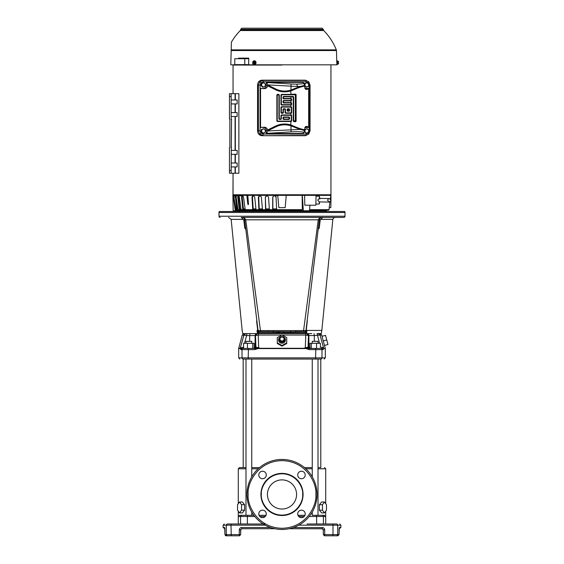 <?xml version="1.0" encoding="UTF-8"?>
<svg xmlns="http://www.w3.org/2000/svg" width="564" height="564" viewBox="0 0 564 564"><rect width="100%" height="100%" fill="white"/><g stroke="black" fill="none" stroke-linecap="round" stroke-linejoin="round"><path stroke-width="0.85" d="M317.01 494.452A35.01 35.01 0 0 1 282 529.462A35.01 35.01 0 0 1 246.99 494.452A35.01 35.01 0 0 1 282 459.441A35.01 35.01 0 0 1 317.01 494.452A35.01 35.01 0 0 0 282 459.441A35.01 35.01 0 0 0 246.99 494.452M303.065 494.861A21.065 21.065 0 0 1 281.796 515.517A21.065 21.065 0 0 1 260.935 494.036A21.065 21.065 0 0 1 282.204 473.386A21.065 21.065 0 0 1 303.065 494.861M261.322 494.452L261.329 494.043C260.631 487.959 267.075 473.887 282.204 473.774C297.327 474.183 303.488 488.375 302.678 494.452L302.671 494.854C303.369 500.945 296.925 515.017 281.796 515.122C266.673 514.721 260.512 500.522 261.322 494.452M305.216 474.987A3.751 3.751 0 0 1 301.465 478.737A3.751 3.751 0 0 1 297.707 474.987A3.751 3.751 0 0 1 301.465 471.236A3.751 3.751 0 0 1 305.216 474.987M305.216 513.91A3.751 3.751 0 0 1 301.465 517.66A3.751 3.751 0 0 1 297.707 513.91A3.751 3.751 0 0 1 301.465 510.159A3.751 3.751 0 0 1 305.216 513.91M266.293 513.91A3.751 3.751 0 0 1 262.535 517.66A3.751 3.751 0 0 1 258.784 513.91A3.751 3.751 0 0 1 262.535 510.159A3.751 3.751 0 0 1 266.293 513.91M266.293 474.987A3.751 3.751 0 0 1 262.535 478.737A3.751 3.751 0 0 1 258.784 474.987A3.751 3.751 0 0 1 262.535 471.236A3.751 3.751 0 0 1 266.293 474.987M296.572 494.452A14.572 14.572 0 0 1 282 509.024A14.572 14.572 0 0 1 267.428 494.452A14.572 14.572 0 0 1 282 479.879A14.572 14.572 0 0 1 296.572 494.452M302.417 217.408L335.488 217.408A2.757 2.757 0 0 0 332.845 219.382L320.754 219.382L320.246 219.868L319.224 228.173L318.166 229.372M239.094 211.5A0.395 0.395 0 0 1 239.488 211.895M259.546 467.591L251.741 467.591M245.989 467.591L239.467 467.591L245.989 467.591L243.211 467.591L243.169 359.064L320.831 359.064C325.231 359.064 325.231 359.064 320.831 359.064A1.184 1.156 90 0 0 321.988 357.879L248.202 357.879L248.428 348.432L241.977 348.432L240.356 347.826L240.186 348.277L238.72 348.277L242.266 335.044L244.17 333.585M323.348 534.616L324.716 534.616L324.533 535.8L323.348 534.616L323.264 529.462M225.311 535.455A1.184 1.184 0 0 0 226.15 535.8L239.467 535.8L240.652 534.616L239.467 534.616M227.891 523.984L227.461 523.984C223.259 523.984 223.259 523.984 227.461 523.984C223.259 523.984 223.259 523.984 227.461 523.984A1.184 1.163 90 0 0 226.298 525.169L223.125 525.169L223.125 527.53L224.662 527.53L224.965 534.616L226.15 535.8L231.987 535.8L226.15 535.8L224.965 534.616L226.298 534.616A1.184 1.163 90 0 0 227.461 535.8M343.695 217.408L241.23 217.408C224.585 217.408 224.585 217.408 241.23 217.408L244.064 217.408L245.742 219.812L244.684 219.84L258.058 330.645L244.684 219.84C244.374 218.353 243.465 217.542 241.949 217.408L241.23 217.408L243.246 219.382L231.155 219.382L228.512 217.408M319.309 219.854L320.246 219.868L322.77 217.408L343.434 217.408M220.172 217.408A1.184 1.184 0 0 1 218.994 216.231L218.994 212.487A1.967 1.967 0 0 1 219.255 211.5L344.745 211.5A1.967 1.967 0 0 1 345.006 212.487L218.994 212.487M343.828 217.408A1.184 1.184 0 0 0 345.006 216.231L345.006 212.487M307.232 319.943L319.316 219.84L305.942 330.645L306.717 332.675L306.978 330.433L306.266 330.433L321.832 330.433L332.845 219.382M306.266 330.433L307.317 320.712M283.403 332.393L283.974 332.407M305.942 330.645L304.934 331.653L306.717 332.675L257.283 332.675L257.022 330.433L257.734 330.433C237.197 330.433 237.197 330.433 257.734 330.433L256.606 321.12M240.377 347.791L243.408 347.248L243.592 348.432L243.169 348.432A1.184 1.156 90 0 0 242.012 349.609L240.807 349.609L240.186 348.277L243.944 335.044L245.826 333.585L294.07 333.585M320.831 348.432A1.184 1.156 90 0 1 321.988 349.609L321.988 357.879L325.315 357.879L325.315 348.587L323.842 348.587L323.193 349.609L322.023 348.432L315.572 348.432L315.798 349.609L309.058 349.609L308.875 348.432L304.835 347.826L308.064 347.248L308.487 335.552L308.889 335.552L306.936 333.585L305.512 333.585L311.793 333.585M321.832 330.433L321.261 333.585L317.116 333.585L319.506 343.307M282 336.609A3.44 3.321 180 0 1 285.44 339.93A3.44 3.321 180 0 1 282 343.25A3.44 3.321 180 0 1 278.56 339.93A3.44 3.321 180 0 1 282 336.609M286.724 342.863L282 345.499L277.276 342.863L277.276 337.589L282 334.96L286.724 337.589L286.724 343.511L282 346.127L277.276 343.511L277.276 338.238M322.474 504.717L319.386 504.717L319.386 510.173L322.474 510.173L324.469 512.902L326.471 510.173L326.471 504.717L324.469 501.988L322.474 504.717L322.474 510.173M242.386 512.902L244.614 510.173L244.614 504.717L244.614 510.173L242.386 512.902L239.531 512.902L237.529 510.173L237.529 504.717L239.531 501.988L241.526 504.717L241.526 510.173L239.531 512.902M318.011 468.776L325.71 468.776L325.71 503.687M326.471 510.173L325.71 511.21L325.689 516.286M238.29 516.476L238.29 523.984L237.5 523.984M245.989 468.776L238.29 468.776L238.29 503.687M238.29 511.21L238.29 516.504L239.7 515.32L253.892 515.32L251.741 515.32L251.741 512.056M251.741 515.32L245.989 515.32L245.989 359.064L251.741 359.064L251.741 476.848M312.259 515.32L324.3 515.32L312.259 515.32L312.259 512.056M312.259 476.848L312.259 359.064L318.011 359.064L318.011 515.32M320.789 467.591L318.011 467.591L320.789 467.591L320.789 359.064M323.066 523.984L336.539 523.984C340.741 523.984 340.741 523.984 336.539 523.984C340.741 523.984 340.741 523.984 336.539 523.984A1.184 1.163 90 0 1 337.702 525.169L340.875 525.169L340.875 527.53L339.084 528.715M240.158 348.587L238.685 348.587L238.685 357.879L239.862 359.064M324.533 534.616L324.533 535.8L337.85 535.8L339.02 534.616L339.338 527.53A1.184 1.17 90 0 1 339.154 528.165M282.289 336.976A2.757 2.665 180 0 1 282 342.285A2.757 2.665 180 0 1 281.711 336.976M312.259 343.307L312.259 341.34L318.011 341.34L318.011 343.307M245.989 343.307L245.989 341.34L251.741 341.34L251.741 343.307M252.418 217.408L272.856 217.408M305.949 330.574L304.779 331.611L305.949 330.574L303.573 330.546L303.418 331.611L295.529 331.611L295.628 330.596L303.573 330.546L318.258 219.812L319.316 219.84C319.626 218.353 320.535 217.542 322.051 217.408L319.936 217.408L318.258 219.812L245.742 219.812L260.582 331.611L268.471 331.611L259.221 331.611L258.051 330.574L268.372 330.596L268.471 331.611L290.777 331.738L290.636 332.675L290.777 331.738L303.693 331.611M295.628 330.596L268.372 330.596M319.936 217.408L315.854 217.408M244.064 217.408L241.949 217.408M283.967 337.914L283.967 340.113L282 341.213L280.033 340.113L280.033 337.914L282 336.814L283.967 337.914M282 341.213L282 341.819L280.033 340.719L280.033 340.113M283.967 340.113L283.967 340.719L282 341.819M240.736 529.455A1.184 1.184 0 0 1 240.743 529.427L240.652 534.616L240.652 529.892L241.829 528.715L274.802 528.715L241.829 528.715L240.652 529.892L240.652 534.616L239.467 535.8L239.284 534.616L240.652 534.616L239.467 535.8L237.5 535.8L239.538 535.8M250.811 348.432L254.131 348.383L254.131 343.307L243.592 343.307L243.592 348.432M247.448 343.307L247.448 348.432M255.118 348.432L248.428 348.432L255.125 348.432L252.721 348.432L252.721 343.307M320.408 347.248L320.408 343.307L309.869 343.307L310.066 348.425L309.234 348.432L310.059 348.432M308.931 348.489L316.552 348.432L316.552 343.307M314.465 348.432L308.875 348.432L308.064 347.248L308.889 347.248L310.066 348.425L311.279 348.425L311.279 343.307M314.233 348.432L311.279 348.432M332.767 535.8L332.986 534.616L337.702 534.616A1.184 1.163 90 0 1 336.539 535.8L337.85 535.8L339.034 534.616L339.161 528.115M293.463 527.53L322.34 527.53L322.171 528.715L323.348 529.892L322.171 528.715L289.198 528.715L322.587 528.785M224.662 527.53A1.184 1.17 90 0 0 224.846 528.165M223.125 527.53L224.916 528.715M240.807 349.609L241.977 348.432L240.877 349.201M312.414 348.432L310.806 348.432M323.588 347.805L322.051 348.425M323.207 340.882L324.49 345.429L327.973 344.498L325.527 335.368L322.044 336.299L323.207 340.882L326.753 339.93M304.835 347.826L304.56 348.587C305.166 348.305 306.668 348.651 309.058 349.609L308.875 348.432M322.34 527.53C323.778 527.671 324.568 528.461 324.716 529.892L324.716 534.616L332.986 534.616L332.986 525.169L337.702 525.169L337.702 534.616L339.034 534.616M227.461 523.984L231.233 523.984L231.014 525.169L226.298 525.169L226.298 534.616L239.284 534.616L239.284 529.892C239.425 528.468 240.215 527.678 241.66 527.53L241.829 528.715M304.56 348.587L259.44 348.587C258.594 348.39 257.099 348.735 254.942 349.609L255.125 348.432L255.915 348.326M243.169 359.064C238.769 359.064 238.769 359.064 243.169 359.064A1.184 1.156 90 0 1 242.012 357.879L238.685 357.879M307.02 523.991L326.5 523.984M231.987 523.984L265.538 524.005M304.454 467.591L312.259 467.591L304.454 467.591M324.469 501.988L321.614 501.988L319.386 504.717L319.386 510.173L321.614 512.902L324.469 512.902M244.614 510.173L241.526 510.173M239.531 501.988L242.386 501.988L244.614 504.717L241.526 504.717M324.3 515.32L325.71 516.504L325.71 523.984M297.982 515.32L304.941 515.32L297.982 515.32M259.059 515.32L266.018 515.32L259.059 515.32M245.989 515.32L239.7 515.32M310.404 348.432L309.869 348.383M253.934 348.425L255.111 347.248L255.936 347.248L259.165 347.826L255.125 348.432M253.941 348.432L254.766 348.432L255.936 347.248L255.513 335.545L258.22 335.044L258.693 347.551M320.408 346.571L320.592 347.248L323.327 347.53M323.842 348.587L323.814 348.277C325.766 348.277 325.766 348.277 323.814 348.277L323.799 348.235M323.814 348.277L323.623 347.791M323.264 341.065L323.44 341.685M323.503 347.551L320.056 335.044L314.317 335.552L314.317 341.34M259.44 348.587L259.165 347.826M286.724 338.238L286.724 343.511M277.276 342.863L277.276 343.511M282 346.127L282 345.499M244.494 343.307L246.63 335.552L242.266 335.044M243.824 335.481L243.444 336.856M243.049 338.28L241.618 343.469M323.073 345.972L322.368 343.427M320.958 338.294L320.563 336.863M320.183 335.495L320.056 335.044L321.734 335.044L322.065 336.292M305.307 347.551L305.78 335.044L282.176 335.044M306.492 333.585L308.487 335.552L305.78 335.044L305.512 333.585L293.943 333.585M245.826 333.585L244.593 333.585L246.884 333.585L246.63 335.552L249.683 335.552L249.683 341.34M319.407 333.585L318.174 333.585L320.056 335.044M305.512 333.585L306.534 333.585M270.057 333.585L257.952 333.585M257.466 333.585L257.064 333.585A1.967 1.953 90 0 0 255.111 335.552L257.466 333.585M252.207 333.585L249.944 333.585L249.683 335.552L255.111 335.552L255.111 347.248L254.131 347.248M231.155 219.382L242.167 330.433L242.739 333.585L244.593 333.585M318.787 228.674L319.224 228.173L318.308 228.18L318.787 228.674M245.833 229.372L245.213 228.674L245.692 228.18L244.776 228.173L243.754 219.868L243.246 219.382M245.255 228.702L244.776 228.173M258.03 330.433L256.683 320.712M303.418 331.611L304.934 331.653M259.581 332.675L269.557 332.675M275.063 332.64L280.111 332.407M258.058 330.645L257.283 332.675L259.066 331.653L258.058 330.645L256.768 319.943M259.066 331.653L258.051 330.574M319.732 224.042L319.837 223.182M244.691 219.854L243.761 219.897M305.97 330.433L307.098 321.085M273.272 330.871L273.364 332.675M259.221 331.611L268.471 331.611M319.316 219.84L318.258 219.812M326.57 210.182L326.5 210.971L237.486 210.774M309.58 209.674L329.016 209.674A0.592 0.592 0 0 1 328.431 210.182L309.537 210.182M232.974 195.356L233.052 173.226L233.052 194.763L330.969 194.763L330.969 199.614M270.177 210.182L270.353 210.576L273.103 210.576L273.025 210.182L269.599 210.182L269.402 209.674L272.659 209.674L272.708 197.04L273.921 195.814L274.76 195.814L276.036 197.04L276.642 209.674L302.283 209.674L302.156 195.356L232.897 195.356L233.172 210.774L237.627 210.774L237.578 210.182L235.71 210.182L235.125 209.674L233.214 195.356M331.047 195.356L316.037 195.356L315.868 205.204L304.8 205.204L304.595 195.356L316.037 195.356M246.849 195.356L247.617 202.624C247.871 204.619 248.16 205.155 248.491 204.224L247.822 195.356M330.948 201.073L330.828 207.623L329.2 207.623L329.961 201.975M237.839 208.892L237.381 208.892L237.938 209.399L237.381 208.892L236.083 195.814L235.886 197.04L235.103 197.04L235.301 195.814L236.704 209.674L237.254 210.182L235.921 209.674L236.704 209.674M240.955 208.892L239.869 208.892L240.391 209.399L239.869 208.892L238.516 197.04L237.782 197.04L238.177 195.814L236.182 195.814M286.244 195.356L285.172 207.623L278.827 207.623L277.756 195.356M269.388 209.399L265.975 209.399L265.806 208.892L265.327 197.04L266.462 195.814L267.28 195.814L268.534 197.04L269.402 209.674M266.716 195.814L265.581 197.04M263.599 210.182L263.86 210.576L266.476 210.576L266.307 210.182L262.753 210.182L262.471 209.674L265.566 209.674L265.327 197.04M259.13 210.182L256.38 210.182L256.021 209.674L258.876 209.674L260.406 210.576L260.328 209.399L262.45 209.399L259.468 209.399L259.214 208.892L258.735 197.04L258.361 197.04L259.391 195.814L260.152 195.814L261.365 197.04L262.471 209.674M259.764 195.814L258.735 197.04M260.328 209.399L259.468 209.399M260.223 210.576L257.473 210.182M243.253 210.182L243.754 210.576L245.234 210.576L244.79 210.182L241.589 210.182L241.061 209.674L242.809 209.674L241.561 197.04L242.139 195.814L238.565 195.814L239.319 197.04L241.061 209.674M238.91 195.814L238.516 197.04M241.025 209.399L240.391 209.399M240.285 210.182L240.821 210.576L241.9 210.576L241.406 210.182L238.509 210.182L237.952 209.674L239.228 209.674L237.782 197.04M238.346 210.182L238.896 210.576L239.559 210.576L239.03 210.182L237.254 210.182M330.842 195.356L330.377 198.873M245.432 210.111L245.559 210.576L244.113 210.576M234.384 195.814L233.707 195.814L235.921 209.674M236.083 195.814L235.569 195.814L236.147 197.04L237.952 209.674M245.079 208.892L243.401 208.892L243.867 209.399L243.401 208.892L242.224 197.04L241.561 197.04M239.559 210.576L239.799 210.182M241.9 210.576L242.125 210.182M266.476 210.576L266.553 209.399M273.103 210.576L273.166 209.399M274.048 195.814L272.708 197.04M276.635 209.399L272.87 209.399L272.835 197.04M272.659 209.674L272.736 210.182M265.566 209.674L265.736 210.182M258.876 209.674L258.361 197.04M252.757 209.674L253.088 210.182L245.664 210.182L245.185 209.674L252.757 209.674L251.974 197.04L252.876 195.814L253.567 195.814L254.702 197.04L256.021 209.674M242.872 195.814L242.139 195.814M242.802 195.814L242.224 197.04M245.15 209.399L243.867 209.399L245.15 209.399M242.809 209.674L243.281 210.182M238.565 195.814L238.177 195.814M239.228 209.674L239.749 210.182M233.707 195.814L235.71 210.182M302.156 195.356L304.595 195.356M302.311 195.356L303.347 210.774L309.488 210.774L309.953 205.204M253.356 195.814L252.453 197.04L253.194 208.892L253.525 209.399L253.194 208.892L253.525 209.399L255.993 209.399M247.229 210.774L239.087 210.774L238.509 210.238M242.64 195.814L243.542 197.04L245.185 209.674M277.065 210.774L254.998 210.774L254.639 209.399M302.283 209.674L302.029 210.182L276.748 210.182L276.642 209.674M303.347 210.774L301.12 210.774L301.098 210.182M254.209 210.971L254.188 210.182L253.088 210.182M237.775 210.971L237.705 210.182L235.865 210.182M277.044 210.182L277.072 210.971M247.173 210.182L247.243 210.971M276.896 195.814L273.921 195.814M231.501 119.258L231.141 119.356L231.536 119.244L231.141 173.226L229.463 173.226L229.463 170.469L231.141 170.469M231.536 147.549L231.141 147.549M229.463 96.437L229.463 93.68L231.141 93.68L231.141 96.437L229.463 96.437L229.463 118.962A0.395 0.395 0 0 0 229.858 119.356L229.858 147.549A0.395 0.395 0 0 0 229.463 147.944L229.463 170.469M229.463 115.479L229.463 118.962A0.395 0.395 0 0 0 229.858 119.356L229.858 147.549L229.858 119.356M231.141 99.976L237.162 99.976L237.162 103.917L231.141 103.917M231.141 112.581L237.162 112.581L237.162 116.515L231.141 116.515M231.141 150.384L237.162 150.384L237.162 154.325L231.141 154.325M231.141 162.989L237.162 162.989L237.162 166.923L231.141 166.923M231.141 96.437L231.141 119.356M231.141 173.226L238.875 173.226L238.875 93.68L235.329 93.68L235.329 99.976M235.329 93.68L231.141 93.68M229.463 100.477L229.463 111.411M263.071 133.21L265.08 132.434L265.32 131.313A1.967 1.847 -90 0 1 261.759 131.645A1.967 1.847 -90 0 1 264.692 129.459A1.967 1.847 -90 0 1 265.32 131.313L265.447 130.192L263.811 128.733L261.393 129.508L261.019 131.75L262.655 133.21L261.435 131.75L261.802 129.508M261.435 131.75L261.019 131.75M263.811 128.733L261.393 129.508M316.023 196.145L319.372 196.202L319.337 198.38L317.701 200.114L319.323 201.912L329.313 202.088L331.117 200.347L329.376 198.542C328.868 198.302 328.262 198.881 327.571 200.283L329.313 202.088M319.273 201.898C319.992 201.031 319.992 201.031 319.273 201.898L319.231 204.076L315.889 204.02M319.767 198.38L319.372 196.202M319.386 198.373L323.863 198.45L319.337 198.38L319.837 199.078M263.071 87.138L265.08 86.355L265.32 85.234A1.967 1.847 -90 0 1 261.759 85.566A1.967 1.847 -90 0 1 264.692 83.387A1.967 1.847 -90 0 1 265.32 85.234L265.447 84.121L263.811 82.654L261.393 83.437L261.019 85.672L262.655 87.138L261.435 85.672L261.802 83.437M261.435 85.672L261.019 85.672M263.811 82.654L261.393 83.437M305.103 83.437L304.729 85.672L306.365 87.138L308.374 86.355L308.621 85.234A1.967 1.847 -90 0 1 305.061 85.566A1.967 1.847 -90 0 1 307.986 83.387A1.967 1.847 -90 0 1 308.621 85.234L308.748 84.121L307.105 82.654L304.687 83.437L304.539 84.36M306.365 87.138L304.539 85.876M307.105 82.654L304.687 83.437M257.551 130.806L257.572 85.058L257.551 130.806M305.103 129.508L304.729 131.75L306.365 133.21L308.374 132.434L308.621 131.313A1.967 1.847 -90 0 1 305.061 131.645A1.967 1.847 -90 0 1 307.986 129.459A1.967 1.847 -90 0 1 308.621 131.313L308.748 130.192L307.105 128.733L304.687 129.508L304.574 130.213M306.365 133.21L304.44 131.856M307.105 128.733L304.687 129.508M263.162 134.056A1.382 0.472 90 0 1 262.775 135.409L259.722 134.042L258.397 130.756L260.067 130.756L260.97 133.097L263.162 134.056L306.055 134.056L308.254 133.097L309.157 130.756L309.157 85.108L310.059 85.108L310.038 130.756L308.691 134.14L305.385 135.698L261.95 135.698C259.306 135.409 257.847 133.858 257.579 131.045L257.579 84.826C257.847 82.006 259.306 80.455 261.95 80.173L305.385 80.173L308.691 81.731L310.038 85.108M261.95 80.173L262.775 80.455A1.382 0.472 90 0 1 263.162 81.815L260.97 82.774L259.722 81.829L262.775 80.455L305.667 80.455A1.382 0.472 90 0 1 306.055 81.815L263.162 81.815M309.157 130.756L310.038 130.756M306.055 134.056A1.382 0.472 90 0 1 305.667 135.409L261.95 135.698M308.254 133.097L308.783 134.042L305.385 135.698M257.579 131.045L258.397 130.756L258.397 85.108L260.067 85.108L260.067 130.756M267.837 85.164L266.807 82.513L266.293 82.337L302.924 82.337L304.243 83.648L304.532 86.158C301.641 86.581 297.989 87.801 293.576 89.824L290.946 90.867A20.664 20.664 0 0 1 275.549 89.775L267.498 85.756L267.837 85.164L275.888 89.091A19.902 19.902 0 0 0 290.714 90.148L293.358 89.14L293.576 89.824M290.714 90.148L290.946 94.385L281.507 94.385L281.88 94.752L281.344 95.288L281.344 104.128L281.88 104.664L290.721 104.664L291.257 104.128L290.721 102.972L283.565 102.972L283.029 102.444L283.029 101.09L283.565 100.554L290.721 100.554L291.257 100.018L290.721 98.862L283.565 98.862L283.029 98.326L283.029 96.973L283.565 96.437L293.146 96.437L293.682 96.973L293.682 120.583L294.838 121.119L295.367 120.583L295.367 95.288L294.838 94.752L281.88 94.752M293.576 126.047C297.989 128.063 301.641 129.29 304.532 129.713L304.243 132.216L302.924 133.527L266.293 133.527L267.949 130.947L267.498 130.023L275.549 126.096A20.664 20.664 0 0 1 290.946 124.996L293.576 126.047L293.358 126.731L290.714 125.723A19.902 19.902 0 0 0 275.888 126.78L267.837 130.707M277.763 121.119L290.721 121.119L291.257 120.583L291.257 115.853L290.721 115.317L281.88 115.317L281.344 115.853L281.344 118.891L280.809 119.427L279.455 119.427L278.919 118.891L278.919 95.288L278.383 94.752L277.227 95.288L277.227 120.583L277.763 121.119L277.396 121.486L290.946 121.486L290.714 125.723M304.68 85.368L300.147 86.44L297.277 86.475L267.949 84.917M267.949 130.947L300.147 129.431L304.68 130.495M266.293 133.527L266.293 130.531C266.116 128.648 265.143 127.619 263.374 127.429L260.554 127.429L263.966 127.217C266.06 127.274 267.237 128.204 267.498 130.023M304.764 88.224L308.663 88.442L308.663 127.429L304.764 127.64M304.532 129.713L305.321 126.78L306.964 126.308L305.843 127.429M305.843 88.442L306.964 89.556L305.321 89.084L304.532 86.158M267.498 85.841C267.237 87.66 266.06 88.597 263.966 88.647L260.554 88.442L263.374 88.442C265.143 88.252 266.116 87.216 266.293 85.34L266.293 82.337M257.579 84.826L258.397 85.108L259.722 81.829M305.385 80.173L308.783 81.829L310.059 85.108L310.059 130.756L308.691 134.14M294.838 94.752L295.48 94.11L296.093 94.562L295.367 95.288M290.721 98.862L291.087 98.496L291.63 99.024L291.257 99.398M291.257 100.018L291.63 100.392L291.087 100.921L290.721 100.554M290.721 102.972L291.087 102.606L291.63 103.134L291.257 103.508M291.257 104.128L291.63 104.502L291.087 105.031L290.721 104.664M290.721 107.09L291.087 106.723L291.63 107.252L291.257 107.625L290.721 107.09L281.88 107.09L281.344 107.625L281.344 112.356L281.88 112.892L283.029 112.356L283.029 109.31L283.565 108.774L284.919 108.774L285.454 109.31L285.454 112.356L285.99 112.892L290.721 112.892L291.257 112.356L291.257 107.625M291.257 112.356L291.63 112.73L291.087 113.258L290.721 112.892M290.721 115.317L291.087 114.95L291.63 115.479L291.257 115.853M291.257 120.583L291.63 120.957L291.087 121.486L290.721 121.119M295.367 120.583L296.093 121.302L295.48 121.761L294.838 121.119M293.682 96.973L293.245 97.41L292.737 96.846L293.146 96.437M294.218 121.119L293.745 121.591L293.245 121.02L293.682 120.583M288.662 117.368L289.029 117.002L289.565 117.538L289.198 117.904L288.662 117.368L283.932 117.368L283.396 118.525L283.932 119.06L288.662 119.06L289.198 117.904M288.662 109.148L289.029 108.774L289.565 109.31L289.198 109.684L288.049 109.148L287.513 110.297L288.662 110.833L289.198 109.684M285.454 109.31L285.088 109.684L284.552 109.148L284.919 108.774M289.198 118.525L289.565 118.891L289.029 119.427L288.662 119.06M283.932 119.06L283.565 119.427L283.029 118.891L283.396 118.525M280.809 119.427L280.442 119.06L280.978 118.525L281.344 118.891M278.919 118.891L279.286 118.525L279.822 119.06L279.455 119.427M281.344 115.853L280.978 115.486L281.507 114.95L281.88 115.317M281.344 107.625L280.978 107.259L281.507 106.723L281.88 107.09M283.029 102.444L283.396 102.07L283.932 102.606L283.565 102.972M283.029 98.326L283.396 97.96L283.932 98.496L283.565 98.862M281.344 95.288L280.978 94.914L281.507 94.385M283.565 100.554L283.932 100.921L283.396 101.457L283.029 101.09M283.565 96.437L283.932 96.804L283.396 97.339L283.029 96.973M287.513 109.684L287.147 109.31L287.682 108.774L288.049 109.148M283.565 108.774L283.932 109.148L283.396 109.684L283.029 109.31M283.029 112.356L283.396 112.722L282.86 113.258L282.493 112.892M281.88 112.892L281.507 113.258L280.978 112.722L281.344 112.356M283.396 117.904L283.029 117.538L283.565 117.002L283.932 117.368M289.198 110.297L289.565 110.664L289.029 111.2L288.662 110.833M288.049 110.833L287.682 111.2L287.147 110.664L287.513 110.297M277.396 121.486L276.861 120.95L277.227 120.583M277.227 95.288L276.861 94.914L277.396 94.385L277.763 94.752M278.383 94.752L278.75 94.385L279.286 94.914L278.919 95.288M281.88 104.664L281.507 105.031L280.978 104.495L281.344 104.128M285.99 112.892L285.624 113.258L285.088 112.722L285.454 112.356M291.63 100.392L291.63 99.024M293.245 97.41L293.245 121.02M291.087 98.496L283.932 98.496M283.932 96.804L292.737 96.846M283.396 97.96L283.396 97.339M291.087 102.606L283.932 102.606M283.932 100.921L291.087 100.921M283.396 102.07L283.396 101.457M291.63 104.502L291.63 103.134M281.507 105.031L291.087 105.031M280.978 94.914L280.978 104.495M295.48 94.11L290.946 94.385M296.093 121.302L296.093 94.562M293.745 121.591L295.48 121.761M289.565 118.891L289.565 117.538M283.565 119.427L289.029 119.427M283.029 117.538L283.029 118.891M289.029 117.002L283.565 117.002M280.978 115.486L280.978 118.525M276.861 94.914L276.861 120.95M278.75 94.385L277.396 94.385M279.286 118.525L279.286 94.914M280.442 119.06L279.822 119.06M291.087 114.95L281.507 114.95M291.63 120.957L291.63 115.479M289.565 110.664L289.565 109.31M287.682 111.2L289.029 111.2M287.147 109.31L287.147 110.664M289.029 108.774L287.682 108.774M283.396 112.722L283.396 109.684M285.088 109.684L285.088 112.722M283.932 109.148L284.552 109.148M281.507 113.258L282.86 113.258M285.624 113.258L291.087 113.258M280.978 107.259L280.978 112.722M291.087 106.723L281.507 106.723M291.63 112.73L291.63 107.252M306.964 89.556L308.663 88.442M308.663 127.429L306.964 126.308M267.949 130.707L275.909 126.829A19.846 19.846 0 0 1 290.946 125.857L300.147 129.431M300.147 86.44L290.946 90.014A19.846 19.846 0 0 1 275.909 89.041L275.549 89.775M260.554 88.442L260.554 127.429M267.949 85.157L275.909 89.041M238.593 58.719L238.6 58.127L248.766 58.127L248.618 64.825L238.494 64.627M231.177 50.541L231.198 49.865L336.327 49.865L336.461 50.541L231.177 50.541L230.803 64.825L238.494 64.825M282 65.057L233.052 65.057L282 65.057M248.766 58.127L241.73 58.127L241.73 58.719M248.625 64.627L234.765 64.627L234.765 58.719L244.769 58.719L244.769 64.627M248.759 58.719L244.769 58.719M231.198 49.865L231.395 42.201A58.48 58.48 0 0 1 240.271 30.548L323.729 30.548L323.391 29.751L240.609 29.751L240.271 30.548M336.327 49.865A58.48 58.48 0 0 0 323.729 30.548M248.618 64.825L336.835 64.825L336.807 63.605M323.376 29.349L240.624 29.349L241.801 28.2L322.199 28.2L323.391 29.751M245.671 28.2L245.277 28.2M318.329 28.2L318.723 28.2M338.548 63.154L338.351 63.908L337.448 63.929M337.448 61.384L337.448 62.66L337.448 60.785L337.053 60.785L337.053 64.529L337.448 64.529L337.448 62.66M338.548 62.181L338.351 61.405L338.548 62.181L338.351 61.405L338.548 62.181L337.808 62.357L337.808 62.956L338.548 63.14L338.351 63.908L338.548 63.14M338.548 63.401L338.548 63.901L338.548 63.401M338.548 61.913L338.548 61.413L338.548 61.913M338.351 61.405L337.469 61.405M337.808 62.66L337.469 63.908M255.548 62.66L254.914 61.384L255.548 62.66L254.914 63.929L253.638 63.908M254.738 63.14L252.714 63.14L254.928 62.956L254.449 63.908L254.914 63.929M254.914 61.384L253.638 61.405M254.716 62.167L252.721 62.357L254.716 62.167A1.248 1.079 90 0 0 252.735 62.167M254.449 63.908L253.187 63.908L252.714 63.14M252.714 62.181L253.201 61.405L254.449 61.405L254.738 62.181M255.344 62.66L252.848 62.66L255.513 62.66L254.893 63.908M254.449 61.405L254.893 61.405M254.378 60.792A1.868 1.621 90 0 1 254.47 64.529A1.868 1.621 90 0 1 254.378 64.522M252.7 62.209A1.868 1.621 90 0 1 255.894 62.66A1.868 1.621 90 0 1 252.7 63.105M252.686 62.999A1.868 1.621 90 0 1 252.686 62.315M233.052 93.68L233.052 65.057L233.052 93.68M315.826 494.452C317.187 504.343 307.035 527.819 282 528.278C256.965 527.819 246.813 504.343 248.174 494.452C246.813 484.554 256.965 461.084 282 460.626C307.035 461.084 317.187 484.554 315.826 494.452M260.935 494.036A21.065 21.065 0 0 1 282.204 473.386A21.065 21.065 0 0 1 303.065 494.452M251.741 468.776L258.199 468.776M238.29 516.504L247.384 516.504L247.384 523.991M240.581 523.984L240.581 516.504L241.752 515.32M254.942 349.609L242.012 349.609L242.012 357.879L248.202 357.879L248.428 359.064M224.874 528.172L224.98 534.616M345.006 216.231L218.994 216.231M339.338 527.53L340.875 527.53M265.207 525.169L231.014 525.169L231.233 535.8M323.193 349.609L315.798 349.609L315.572 359.064M324.716 529.892L323.348 529.892M241.66 527.53L270.537 527.53M239.284 529.892L240.652 529.892M298.793 525.169L332.986 525.169L332.767 523.984M316.46 515.32L316.615 516.504L325.71 516.504M309.192 516.504L316.615 516.504L316.615 523.991M323.419 523.984L323.419 516.504A1.184 1.17 -90 0 0 322.248 515.32L322.248 515.32M247.504 515.355L247.384 516.504L254.808 516.504M259.828 516.504L265.249 516.504M298.751 516.504L304.172 516.504M305.801 468.776L312.259 468.776M243.592 346.571L243.592 347.248M304.482 348.277L259.518 348.277M308.748 334.812A1.967 1.953 -90 0 1 308.889 335.538L308.889 347.248L309.869 347.248M281.824 335.044L258.22 335.044L258.488 333.585M308.889 335.552L314.317 335.552L314.056 333.585M306.936 333.585A1.967 1.953 -90 0 1 308.311 334.149M308.325 334.163A1.967 1.953 -90 0 1 308.734 334.783M290.777 331.738L290.728 330.871M265.806 208.892L269.352 208.892M259.214 208.892L262.401 208.892M239.799 210.238L240.306 210.238M242.132 210.238L243.274 210.238M260.342 210.238L263.607 210.238M266.56 210.238L270.184 210.238M234.102 197.04L233.574 197.04M245.439 210.238L247.18 210.238M252.453 197.04L251.974 197.04M253.194 208.892L255.943 208.892M254.66 210.238L257.487 210.238M273.152 210.238L277.044 210.238M272.793 208.892L276.607 208.892M235.075 166.923L235.075 173.226M235.329 166.923L235.329 173.226M235.329 103.917L235.329 112.581M235.329 116.515L235.329 150.384M235.329 154.325L235.329 162.989M235.075 154.325L235.075 162.989M235.075 116.515L235.075 150.384M235.075 103.917L235.075 112.581M235.075 93.68L235.075 99.976M309.157 85.108L308.254 82.774L308.691 81.731M260.97 133.097L259.722 134.042M293.329 89.077L293.358 89.14C297.848 87.166 301.606 85.954 304.616 85.495M304.616 130.369C301.606 129.917 297.848 128.698 293.358 126.731L293.329 126.787M275.549 126.096L275.909 126.829M297.277 86.475A2.362 0.811 -90 0 0 296.608 84.149L304.243 83.648M266.807 82.513L291.08 83.98L290.946 90.014M290.946 125.857L291.08 131.884L266.807 133.351M304.243 132.216C300.943 131.694 296.558 131.581 291.08 131.884M267.498 130.108L266.293 130.531M263.374 127.429L263.966 127.217M263.966 88.647L263.374 88.442M266.293 85.34L267.498 85.756M291.08 83.98L296.608 84.149M308.254 82.774L306.055 81.815M260.97 82.774L260.067 85.108M290.946 96.804L290.946 98.496M290.946 100.921L290.946 102.606M290.946 105.031L290.946 106.723M290.946 113.258L290.946 114.95M254.716 63.154A1.248 1.079 90 0 1 252.735 63.154M238.29 468.776L239.467 467.591M339.034 529.892L339.154 528.108M224.965 529.892L224.824 528.066M340.875 525.169L339.69 523.984M223.125 525.169L224.31 523.984M325.315 357.879L324.138 359.064M246.221 523.984L231.233 523.984M325.71 468.776L324.533 467.591M240.356 347.819L240.201 348.235L240.356 347.819M325.315 348.587L324.512 345.422M321.734 335.044L319.83 333.585M322.037 217.408L335.488 217.408M324.512 210.971L324.512 211.5M239.488 210.971L239.488 211.5M329.016 209.674L329.305 207.623M319.703 201.919L319.231 204.076M323.863 198.45L329.376 198.542L323.863 198.45M336.461 50.541L336.778 62.66M240.624 29.349L240.609 29.751M330.948 194.763L330.948 64.825"/></g></svg>
